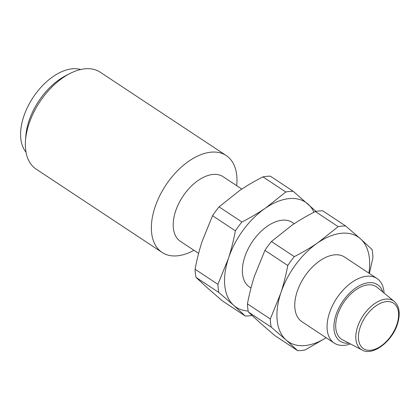 <?xml version="1.0" encoding="UTF-8"?>
<svg xmlns="http://www.w3.org/2000/svg" width="420" height="420" viewBox="0 0 420 420"><rect width="100%" height="100%" fill="white"/><g stroke="black" fill="none" stroke-linecap="round" stroke-linejoin="round"><path stroke-width="0.63" d="M26.014 152.197A50.353 29.479 -56.5 0 1 33.096 97.451A50.353 29.479 -56.5 0 1 80.708 69.515M69.851 73.573L65.751 75.679A52.29 30.613 123.5 0 0 25.841 136.022L25.499 140.616A58.096 34.015 -56.5 0 1 69.851 73.573A58.096 34.015 -56.5 0 1 85.103 68.806A58.096 34.015 -56.5 0 1 100.212 72.188L226.222 155.542A58.096 34.015 -56.5 0 1 236.686 185.677M334.231 343.082L301.922 321.709A38.735 22.675 -56.5 0 1 300.179 284.235A38.735 22.675 -56.5 0 1 334.588 254.851A38.735 22.675 -56.5 0 1 344.657 257.103L376.966 278.476A38.735 22.675 123.5 0 0 366.896 276.218A38.735 22.675 123.5 0 0 332.483 305.608A38.735 22.675 123.5 0 0 334.231 343.082A38.735 22.675 123.5 0 0 344.306 345.334A38.735 22.675 123.5 0 0 350.438 343.922M384.085 293.06A38.735 22.675 123.5 0 0 376.966 278.476M251.003 288.031L249.543 287.065A38.735 22.675 -56.5 0 1 247.795 249.59A38.735 22.675 -56.5 0 1 282.203 220.201A38.735 22.675 -56.5 0 1 292.278 222.453L294.21 223.734M198.618 253.381L180.364 241.3A38.735 22.675 -56.5 0 1 178.616 203.826A38.735 22.675 -56.5 0 1 213.024 174.442A38.735 22.675 -56.5 0 1 223.099 176.694L241.831 189.084M349.015 343.182A33.889 19.84 -56.5 0 1 348.989 343.182A33.889 19.84 -56.5 0 1 342.337 301.98A33.889 19.84 -56.5 0 1 382.841 292.042M362.093 350.018L342.468 339.754A31.468 18.422 -56.5 0 1 343.507 302.778A31.468 18.422 -56.5 0 1 377.129 287.354L394.249 301.403C399.483 306.133 400.565 313.656 397.493 323.967C392.185 341.775 372.256 356.401 362.093 350.018A29.195 17.094 -56.5 0 1 363.058 315.714A29.195 17.094 -56.5 0 1 394.249 301.403M193.946 250.289A58.096 34.015 -56.5 0 1 162.115 252.452L36.11 169.103A58.096 34.015 -56.5 0 1 25.499 140.616M162.115 252.452A58.096 34.015 -56.5 0 1 159.5 196.24A58.096 34.015 -56.5 0 1 211.113 152.161A58.096 34.015 -56.5 0 1 226.222 155.542M368.886 273.126A62.942 36.85 123.5 0 0 360.481 238.807A62.942 36.85 123.5 0 0 317.893 242.739A62.942 36.85 123.5 0 0 280.707 293.339A62.942 36.85 123.5 0 0 286.104 340.006A62.942 36.85 123.5 0 0 326.146 337.738M326.183 337.759L305.078 349.97A69.72 40.813 -56.5 0 1 297.633 350.658L286.104 340.006L271.236 327.149A69.72 40.813 -56.5 0 1 270.296 318.99L280.707 293.339C283.479 284.886 285.836 275.604 287.784 265.482A69.72 40.813 -56.5 0 1 294.284 256.636C303.098 252.116 310.968 247.485 317.893 242.739L338.168 226.637A69.72 40.813 -56.5 0 1 345.613 225.95L360.481 238.807L372.01 249.459A69.72 40.813 -56.5 0 1 372.95 257.618L369.39 273.462M345.613 225.95L322.76 210.835A69.72 40.813 123.5 0 0 315.315 211.523C306.5 216.038 298.631 220.668 291.706 225.414L271.43 241.516A69.72 40.813 123.5 0 0 264.931 250.362L254.515 276.014C251.743 284.466 249.386 293.748 247.443 303.87A69.72 40.813 123.5 0 0 248.383 312.029L259.912 322.681L274.78 335.538L297.633 350.658M338.168 226.637L315.315 211.523M271.43 241.516L294.284 256.636M287.784 265.482L264.931 250.362M247.443 303.87L270.296 318.99M271.236 327.149L248.383 312.029M313.971 212.216A62.942 36.85 123.5 0 0 308.096 204.162A62.942 36.85 123.5 0 0 265.514 208.089A62.942 36.85 123.5 0 0 228.328 258.689A62.942 36.85 123.5 0 0 233.725 305.356A62.942 36.85 123.5 0 0 248.189 311.015M293.233 191.299L270.38 176.185A69.72 40.813 123.5 0 0 262.936 176.873C254.121 181.388 246.251 186.023 239.327 190.769L219.051 206.871A69.72 40.813 123.5 0 0 212.552 215.712L202.136 241.364C199.364 249.816 197.006 259.103 195.059 269.225A69.72 40.813 123.5 0 0 196.004 277.379L207.533 288.031L222.401 300.893L245.254 316.008L233.725 305.356L218.857 292.498A69.72 40.813 -56.5 0 1 217.912 284.34L228.328 258.689C231.1 250.241 233.457 240.954 235.405 230.832A69.72 40.813 -56.5 0 1 241.904 221.986C250.719 217.471 258.589 212.835 265.514 208.089L285.789 191.987A69.72 40.813 -56.5 0 1 293.233 191.299L316.024 211.391M251.984 315.452A69.72 40.813 -56.5 0 1 245.254 316.008M218.857 292.498L196.004 277.379M195.059 269.225L217.912 284.34M235.405 230.832L212.552 215.712M285.789 191.987L262.936 176.873M219.051 206.871L241.904 221.986M396.963 324.235A27.268 15.965 -56.5 0 1 362.402 347.86A27.268 15.965 -56.5 0 1 376.178 305.718A27.268 15.965 -56.5 0 1 396.963 324.235"/></g></svg>
